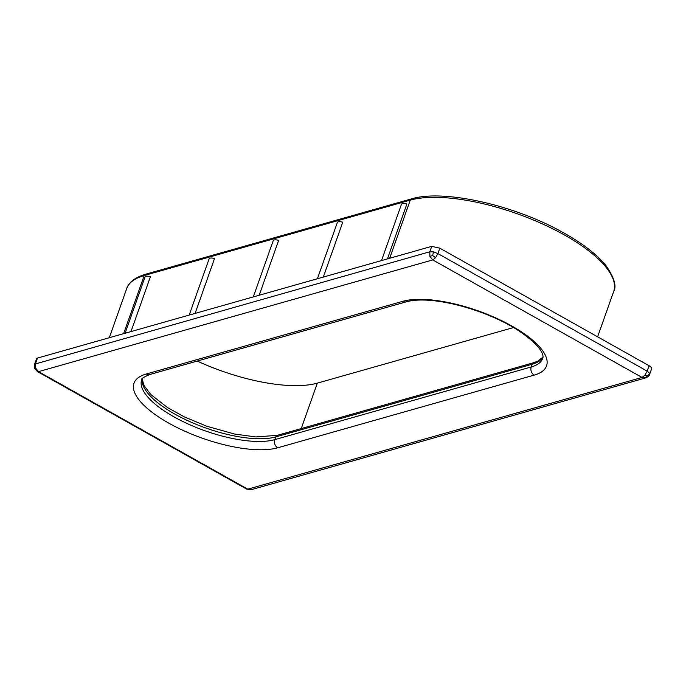 <?xml version="1.0" encoding="UTF-8"?>
<svg xmlns="http://www.w3.org/2000/svg" width="686" height="686" viewBox="0 0 686 686"><rect width="100%" height="100%" fill="white"/><g stroke="black" fill="none" stroke-linecap="round" stroke-linejoin="round"><path stroke-width="1.03" d="M251.779 489.521L247.775 489.169L642.036 377.454L645.629 377.935L649.659 373.33L649.736 374.084L651.657 368.665L651.246 367.379L649.539 365.981L439.803 248.178L431.734 246.351L37.464 358.075L36.615 358.624L34.634 364.172L34.677 368.296L35.621 368.116L35.552 363.486L37.464 358.075M432.626 255.518L433.501 251.925L429.813 251.771L429.882 256.401L432.626 255.518L435.593 257.687L437.882 253.588L439.803 248.178M125.092 333.242L145.003 277.007A6.131 2.152 -160.5 0 1 150.431 276.69L131 331.57M189.199 315.08L209.11 258.845A6.131 2.152 -160.5 0 1 214.538 258.519L195.107 313.399M253.305 296.909L273.217 240.675A6.131 2.152 -160.5 0 1 278.645 240.357L259.214 295.237M317.412 278.748L337.332 222.513A6.131 2.152 -160.5 0 1 342.76 222.187L323.32 277.067M381.519 260.577L401.439 204.342A6.131 2.152 -160.5 0 1 406.867 204.025L387.427 258.905M513.548 327.539L317.326 383.14A104.915 36.744 19.5 0 1 197.242 361.059M647.49 376.194L644.866 375.225L642.036 377.454L432.763 259.917L38.502 371.64L35.621 368.116M34.634 364.172L429.813 251.771L431.734 246.351M429.882 256.401L432.763 259.917L435.593 257.687M649.076 365.707L647.164 371.126L437.882 253.588L433.501 251.925M109.323 337.709L126.704 288.617C127.948 284.493 132.209 278.276 145.492 274.263L411.54 198.871A2.452 2.058 74.2 0 0 410.262 200.141L389.674 258.27M411.54 198.871C442.341 189.276 511.07 204.222 559.407 230.513C580.836 242.004 596.426 253.803 606.175 265.885C614.279 277.719 616.783 286.242 613.678 291.464A117.186 41.04 19.5 0 0 541.683 223.576A117.186 41.04 19.5 0 0 410.262 200.141L144.214 275.523L123.626 333.653M301.24 428.57L317.326 383.14M142.208 378.835A76.686 26.857 -160.5 0 0 191.969 422.559A76.686 26.857 -160.5 0 0 275.763 436.922L274.803 439.632A6.131 5.154 74.2 0 0 277.753 447.778L534.188 375.113A82.826 29.009 -160.5 0 0 511.756 325.953A82.826 29.009 -160.5 0 0 402.776 301.317L146.35 373.981A82.826 29.009 -160.5 0 0 168.782 423.142A82.826 29.009 -160.5 0 0 277.753 447.778M406.369 301.797L149.942 374.462C143.58 377.094 140.827 378.895 141.676 379.864A76.686 26.857 -160.5 0 0 188.796 424.291A76.686 26.857 -160.5 0 0 274.803 439.632L531.238 366.967A76.686 26.857 -160.5 0 0 542.695 358.392C542.506 358.924 548.448 350.349 516.995 329.623C485.079 309.403 431.708 294.809 406.369 301.797A6.131 5.154 -105.8 0 1 402.776 301.317M149.942 374.462A6.131 5.154 -105.8 0 1 146.35 373.981M142.285 378.741L143.717 385.129L150.74 394.467L167.658 407.656L184.371 416.908L206.855 426.272L234.621 434.041L255.878 436.948L277.358 435.336L533.794 362.671A3.07 2.573 74.2 0 0 532.199 364.257A76.686 26.857 -160.5 0 0 542.926 357.269M277.358 435.336A3.07 2.573 74.2 0 0 275.763 436.922L532.199 364.257L531.238 366.967A6.131 5.154 74.2 0 0 534.188 375.113M126.704 288.617A117.186 41.04 19.5 0 1 144.214 275.523A2.452 2.058 74.2 0 1 145.492 274.263M37.413 371.572L38.502 371.64L247.775 489.169L246.686 489.109L37.413 371.572L34.677 368.296M246.686 489.109L251.368 489.658L646.041 377.797M649.659 373.33L647.164 371.126L644.866 375.225M533.794 362.671L537.833 361.188L542.935 357.14M597.617 336.809L613.678 291.464M649.736 374.084C649.719 375.122 648.562 376.34 646.263 377.72"/></g></svg>
